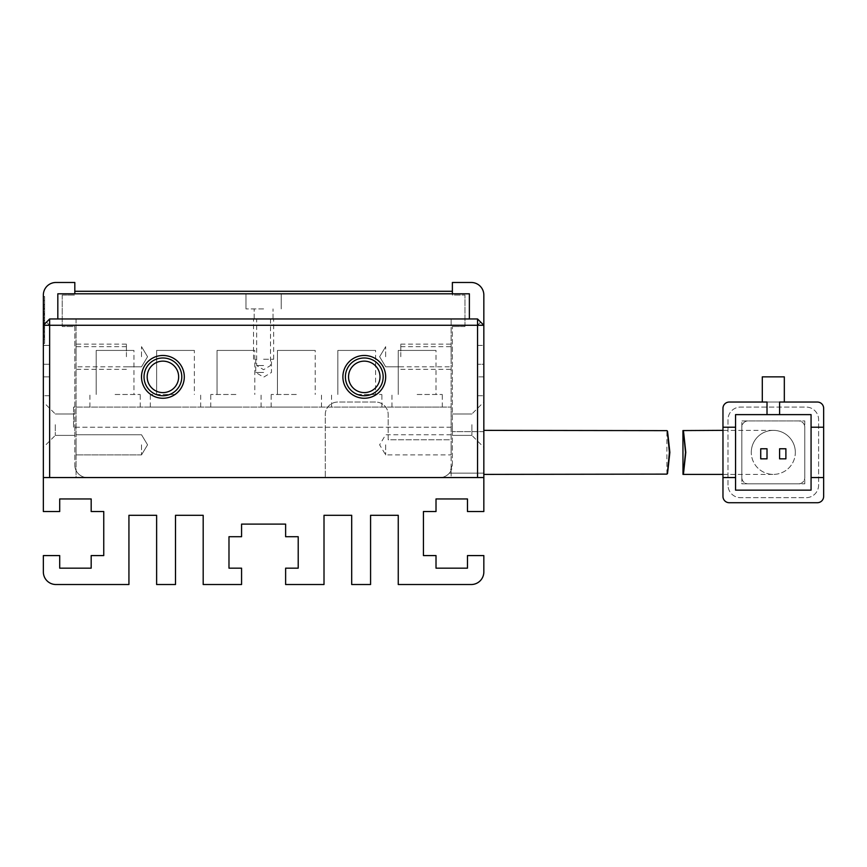 <?xml version="1.0" encoding="UTF-8"?>
<svg xmlns="http://www.w3.org/2000/svg" width="867" height="867" viewBox="0 0 867 867"><rect width="100%" height="100%" fill="white"/><g stroke="black" fill="none" stroke-linecap="round" stroke-linejoin="round"><path stroke-width="0.65" stroke-dasharray="4.33 3.25" d="M141.516 376.863A21.393 21.393 0 0 0 162.909 398.256A21.393 21.393 0 0 0 184.303 376.863A21.393 21.393 0 0 0 162.909 355.47A21.393 21.393 0 0 0 141.516 376.863M178.645 376.863A15.736 15.736 0 0 1 162.909 392.599A15.736 15.736 0 0 1 147.184 376.863A15.736 15.736 0 0 1 162.909 361.138A15.736 15.736 0 0 1 178.645 376.863A15.736 15.736 0 0 1 162.909 392.599A15.736 15.736 0 0 1 147.184 376.863A15.736 15.736 0 0 1 162.909 361.138A15.736 15.736 0 0 1 178.645 376.863A15.736 15.736 0 0 0 162.909 361.138A15.736 15.736 0 0 0 147.184 376.863A15.736 15.736 0 0 0 162.909 392.599A15.736 15.736 0 0 0 178.645 376.863M342.888 376.863A21.393 21.393 0 0 0 364.281 398.256A21.393 21.393 0 0 0 385.674 376.863A21.393 21.393 0 0 0 364.281 355.47A21.393 21.393 0 0 0 342.888 376.863M380.017 376.863A15.736 15.736 0 0 1 364.281 392.599A15.736 15.736 0 0 1 348.545 376.863A15.736 15.736 0 0 1 364.281 361.138A15.736 15.736 0 0 1 380.017 376.863A15.736 15.736 0 0 1 364.281 392.599A15.736 15.736 0 0 1 348.545 376.863A15.736 15.736 0 0 1 364.281 361.138A15.736 15.736 0 0 1 380.017 376.863A15.736 15.736 0 0 0 364.281 361.138A15.736 15.736 0 0 0 348.545 376.863A15.736 15.736 0 0 0 364.281 392.599A15.736 15.736 0 0 0 380.017 376.863M76.068 356.727L76.068 344.145L76.068 356.727M141.516 356.727L141.516 346.659L141.516 356.727M76.068 444.825L76.068 454.893L76.068 444.825M141.516 444.825L141.516 454.893L141.516 444.825M263.601 318.969L273.669 318.969L263.601 318.969M263.601 365.538L256.675 365.538L263.601 365.538M451.122 356.727L451.122 344.145L451.122 356.727M385.674 356.727L385.674 346.659L385.674 356.727M477.554 325.266L477.554 477.554L49.647 477.554L49.647 325.266L477.554 325.266L480.697 322.123L483.84 325.266L483.84 477.554L477.554 477.554L483.84 477.554L483.84 325.266L480.697 322.123M76.068 477.554L483.84 477.554L76.068 477.554L76.068 318.969L451.122 318.969L451.122 439.797L388.188 439.797L388.188 414.621A12.582 12.582 0 0 0 375.606 402.039L337.848 402.039A12.582 12.582 0 0 0 325.266 414.621L325.266 477.554L325.266 414.621A12.582 12.582 0 0 1 337.848 402.039L375.606 402.039A12.582 12.582 0 0 1 388.188 414.621L388.188 439.797L451.122 439.797L451.122 318.969L477.554 318.969L451.122 318.969L451.122 477.554L451.122 318.969L76.068 318.969L76.068 477.554L43.35 477.554L76.068 477.554L76.068 318.969L49.647 318.969L477.554 318.969L483.84 325.266L483.84 477.554L439.797 477.554L483.84 477.554L483.84 395.742L483.84 511.53L467.476 511.53L467.476 498.948L436.014 498.948L436.014 511.53L423.432 511.53L423.432 555.584L436.014 555.584L436.014 568.167L467.476 568.167L467.476 555.584L483.84 555.584L483.84 571.938A12.582 12.582 0 0 1 471.258 584.521L398.256 584.521L398.256 515.301L370.577 515.301L370.577 584.521L351.699 584.521L351.699 515.301L324.009 515.301L324.009 584.521L285.622 584.521L285.622 568.167L298.205 568.167L298.205 536.706L285.622 536.706L285.622 524.112L241.568 524.112L241.568 536.706L228.986 536.706L228.986 568.167L241.568 568.167L241.568 584.521L203.181 584.521L203.181 515.301L175.502 515.301L175.502 584.521L156.624 584.521L156.624 515.301L128.934 515.301L128.934 584.521L55.932 584.521A12.582 12.582 0 0 1 43.35 571.938L43.35 555.584L59.715 555.584L59.715 568.167L91.176 568.167L91.176 555.584L103.758 555.584L103.758 511.53L91.176 511.53L91.176 498.948L59.715 498.948L59.715 511.53L43.35 511.53L43.35 325.266L49.647 318.969L43.35 325.266L43.35 477.554L49.647 477.554L43.35 477.554L43.35 325.266L49.647 318.969L76.068 318.969L76.068 477.554M49.647 325.266L46.493 322.123M345.402 376.863A18.879 18.879 0 0 0 364.281 395.742A18.879 18.879 0 0 0 383.16 376.863A18.879 18.879 0 0 0 364.281 357.984A18.879 18.879 0 0 0 345.402 376.863M144.03 376.863A18.879 18.879 0 0 0 162.909 395.742A18.879 18.879 0 0 0 181.788 376.863A18.879 18.879 0 0 0 162.909 357.984A18.879 18.879 0 0 0 144.03 376.863M263.601 359.241L273.669 359.241L263.601 359.241M126.419 356.727L126.419 344.145L126.419 356.727M400.782 356.727L400.782 344.145L400.782 356.727M451.122 444.825L451.122 454.893L451.122 444.825M385.674 444.825L385.674 454.893L385.674 444.825M263.601 372.463L255.732 372.463L263.601 372.463M263.601 308.901L245.979 308.901L263.601 308.901M263.601 293.805L245.979 293.805L263.601 293.805M469.372 318.969L57.818 318.969L469.372 318.969L469.372 293.805L57.818 293.805L57.818 318.969M115.083 407.067L140.259 407.067L115.083 407.067M115.083 394.485L140.259 394.485L115.083 394.485M175.502 407.067L150.327 407.067L175.502 407.067M175.502 394.485L150.327 394.485L175.502 394.485M235.911 407.067L210.735 407.067L235.911 407.067M235.911 394.485L210.735 394.485L235.911 394.485M296.319 407.067L271.143 407.067L296.319 407.067M296.319 394.485L271.143 394.485L296.319 394.485M356.727 407.067L381.903 407.067L356.727 407.067M356.727 394.485L381.903 394.485L356.727 394.485M417.135 407.067L442.311 407.067L417.135 407.067M417.135 394.485L442.311 394.485L417.135 394.485M451.122 427.203L73.554 427.203L451.122 427.203L451.122 407.067L451.122 427.203M73.554 427.203L73.554 407.067L451.122 407.067L73.554 407.067L73.554 427.203M751.288 452.379A22.022 22.022 0 0 1 773.31 430.357A22.022 22.022 0 0 1 795.332 452.379A22.022 22.022 0 0 1 773.31 474.401A22.022 22.022 0 0 1 751.288 452.379A22.022 22.022 0 0 0 773.31 474.401A22.022 22.022 0 0 0 795.332 452.379A22.022 22.022 0 0 0 773.31 430.357A22.022 22.022 0 0 0 751.288 452.379A22.022 22.022 0 0 1 773.31 430.357A22.022 22.022 0 0 1 795.332 452.379M685.786 452.379C682.784 423.963 682.697 423.963 685.515 452.379C682.697 480.795 682.784 480.795 685.786 452.379M811.068 427.203L823.65 427.203L823.65 496.423A6.297 6.297 0 0 1 817.353 502.719A6.297 6.297 0 0 0 823.65 496.423L823.65 408.324A6.297 6.297 0 0 0 817.353 402.039L729.255 402.039L817.353 402.039A6.297 6.297 0 0 1 823.65 408.324L823.65 496.423A6.297 6.297 0 0 1 817.353 502.719L729.255 502.719A6.297 6.297 0 0 1 722.97 496.423L722.97 408.324A6.297 6.297 0 0 1 729.255 402.039A6.297 6.297 0 0 0 722.97 408.324L722.97 477.554L735.552 477.554M804.771 483.84L804.771 420.918L741.849 420.918L741.849 483.84L804.771 483.84L741.849 483.84L741.849 420.918L804.771 420.918L804.771 483.84M784.321 402.039L762.299 402.039L762.299 376.863L784.321 376.863L784.321 402.039L779.596 402.039L779.596 414.621M767.013 414.621L767.013 402.039L762.299 402.039L817.353 402.039A6.297 6.297 0 0 1 823.65 408.324M735.552 490.137L811.068 490.137L811.068 414.621L735.552 414.621L735.552 490.137M817.353 502.719L729.255 502.719A6.297 6.297 0 0 1 722.97 496.423L722.97 408.324A6.297 6.297 0 0 1 729.255 402.039M722.97 427.203L735.552 427.203M823.65 477.554L811.068 477.554M779.596 448.77L785.892 448.77L785.892 458.838L779.596 458.838L779.596 448.77M760.727 448.77L767.013 448.77L767.013 458.838L760.727 458.838L760.727 448.77M727.998 485.097L727.998 419.661A12.582 12.582 0 0 1 740.581 407.067L806.028 407.067A12.582 12.582 0 0 1 818.611 419.661L818.611 485.097A12.582 12.582 0 0 1 806.028 497.691L740.581 497.691A12.582 12.582 0 0 1 727.998 485.097L727.998 419.661A12.582 12.582 0 0 1 740.581 407.067L806.028 407.067A12.582 12.582 0 0 1 818.611 419.661L818.611 485.097A12.582 12.582 0 0 1 806.028 497.691L740.581 497.691A12.582 12.582 0 0 1 727.998 485.097M722.97 496.423A6.297 6.297 0 0 0 729.255 502.719M741.849 477.554L741.849 427.203A6.297 6.297 0 0 1 748.134 420.918L798.474 420.918A6.297 6.297 0 0 1 804.771 427.203L804.771 477.554A6.297 6.297 0 0 1 798.474 483.84L748.134 483.84A6.297 6.297 0 0 1 741.849 477.554L741.849 427.203A6.297 6.297 0 0 1 748.134 420.918L798.474 420.918A6.297 6.297 0 0 1 804.771 427.203L804.771 477.554A6.297 6.297 0 0 1 798.474 483.84L748.134 483.84A6.297 6.297 0 0 1 741.849 477.554M483.84 452.379L483.84 430.357L483.84 452.379M452.379 291.279L452.379 293.805L74.811 293.805L452.379 293.805L452.379 291.279L74.811 291.279L74.811 293.805L74.811 291.279M43.35 424.689L43.35 447.339L43.35 424.689M55.304 424.689L55.304 435.386L55.304 424.689M483.84 424.689L483.84 447.339L483.84 424.689M471.886 424.689L471.886 435.386L471.886 424.689M74.811 424.689L74.811 435.386L74.811 424.689M452.379 424.689L452.379 435.386L452.379 424.689M43.35 477.554L43.35 395.742L49.647 395.742L49.647 376.863L43.35 376.863L49.647 376.863L49.647 395.742L43.35 395.742L43.35 477.554L483.84 477.554M87.404 477.554A12.582 12.582 0 0 1 74.811 464.961A12.582 12.582 0 0 0 87.404 477.554M74.811 326.523L74.811 464.961L74.811 326.523L62.229 326.523L74.811 326.523M62.229 295.062L62.229 326.523L62.229 295.062L74.811 295.062L62.229 295.062M43.35 325.266L43.35 345.402L49.647 345.402L43.35 345.402L43.35 295.062A12.582 12.582 0 0 1 55.932 282.479L74.811 282.479L74.811 293.805M49.647 345.402L49.647 364.281L43.35 364.281L43.35 376.863L43.35 364.281L49.647 364.281L49.647 345.402M483.84 325.266L483.84 295.062A12.582 12.582 0 0 0 471.258 282.479L452.379 282.479L452.379 295.062L464.961 295.062L452.379 295.062L452.379 293.805M464.961 326.523L464.961 295.062L464.961 326.523L452.379 326.523L464.961 326.523M452.379 464.961L452.379 326.523L452.379 464.961A12.582 12.582 0 0 1 439.797 477.554A12.582 12.582 0 0 0 449.355 473.144L452.379 464.961M477.554 395.742L483.84 395.742L477.554 395.742L477.554 376.863L477.554 395.742M483.84 376.863L477.554 376.863L483.84 376.863L483.84 364.281L477.554 364.281L483.84 364.281L483.84 376.863M477.554 345.402L477.554 364.281L477.554 345.402L483.84 345.402L477.554 345.402M449.355 473.144L483.84 473.144L449.355 473.144M44.607 323.012L44.607 304.425L44.607 336.916L44.607 304.859L44.607 336.331L43.35 336.331L43.35 304.859L43.35 336.331L43.35 304.859L43.35 336.331L43.35 304.859L43.35 336.331L44.607 336.331L44.607 325.353L43.35 325.353L44.607 325.363L44.607 315.111L43.35 315.111L43.35 309.259L43.35 320.812L43.35 304.425L43.35 336.949L43.35 304.859L43.35 336.916L43.35 304.859L43.35 332.668L43.35 308.815L43.35 320.823L44.607 320.823L43.35 320.812L43.35 315.111L44.607 315.111L44.607 304.859L44.607 323.012L43.35 323.012M43.35 334.89L43.35 296.525L43.35 334.89L44.607 334.89L44.607 343.44L43.35 343.44L44.607 343.44L44.607 296.525L43.35 296.525L44.607 296.525L44.607 334.89L43.35 334.89M44.607 320.963L44.607 304.425L44.607 336.916L44.607 304.425L44.607 332.82L44.607 308.815L44.607 332.82L44.607 325.493L44.607 331.064L43.35 331.086L43.35 331.747L44.607 331.747L44.607 331.086L44.607 339.355L44.607 300.611L44.607 336.949L44.607 325.645L44.607 332.668L43.35 332.668L44.607 332.668L43.35 332.668L44.607 332.668L44.607 320.963L43.35 320.963M483.84 431.614L452.379 431.614L483.84 431.614M44.607 313.648L43.35 313.648L44.607 313.648M44.607 304.425L43.35 304.425L44.607 304.425M44.607 308.815L43.35 308.815L44.607 308.815M44.607 320.671L43.35 320.671L44.607 320.671M44.607 327.834L43.35 327.834M44.607 322.567L43.35 322.567L44.607 322.567M44.607 318.178L43.35 318.178L44.607 318.178M44.607 329.883L43.35 329.883M44.607 336.916L43.35 336.916L44.607 336.938M44.607 320.519L43.35 320.519M44.607 304.859L43.35 304.859L44.607 304.859L43.35 304.859L44.607 304.859L43.35 304.859L44.607 304.859L43.35 304.859L44.607 304.859L44.607 320.812L43.35 320.812L44.607 320.812L43.35 320.812L44.607 320.812L44.607 309.259L43.35 309.259L44.607 309.259L44.607 304.859L43.35 304.859L44.607 304.859L44.607 336.331L44.607 309.259L43.35 309.259L44.607 309.259L44.607 336.331L43.35 336.331L44.607 336.331L44.607 304.859M44.607 324.616L43.35 324.616L44.607 324.616M44.607 322.719L43.35 322.719M44.607 332.82L43.35 332.82L44.607 332.82M44.607 320.812L43.35 320.812M44.607 309.259L43.35 309.259M44.607 331.161L44.607 335.778L44.607 331.161L43.35 331.161L43.35 335.778L43.35 326.556L43.35 331.161L44.607 331.161M44.607 324.095L44.607 308.218L43.35 308.218L43.35 339.355L43.35 300.611L43.35 328.387L43.35 324.095L44.607 324.095M44.607 320.031C44.607 309.313 44.607 309.313 44.607 320.031C44.607 309.313 44.607 309.313 44.607 320.031C44.607 330.75 44.607 330.75 44.607 320.031C44.607 330.75 44.607 330.75 44.607 320.031L43.35 320.031C43.35 330.75 43.35 330.75 43.35 320.031C43.35 330.75 43.35 330.75 43.35 320.031C43.35 309.313 43.35 309.313 43.35 320.031C43.35 309.313 43.35 309.313 43.35 320.031L44.607 320.031M44.607 337.61L43.35 337.61M44.607 328.387L43.35 328.387M44.607 300.611L43.35 300.611M44.607 331.064L43.35 331.064M44.607 325.493L43.35 325.493M44.607 327.986L43.35 327.986M44.607 313.063L43.35 313.063L44.607 313.063M44.607 314.233L43.35 314.233L44.607 314.233M44.607 308.966L43.35 308.966L44.607 308.966M44.607 317.593L43.35 317.593M44.607 327.542L43.35 327.542M44.607 314.819L43.35 314.819L44.607 314.819M44.607 325.645L43.35 325.645M44.607 332.679L43.35 332.679L44.607 332.679M44.607 331.649L43.35 331.649M44.607 336.331L43.35 336.331L44.607 336.331M115.083 350.431L96.204 350.431L115.083 350.431M175.502 350.431L156.624 350.431L175.502 350.431M235.911 350.431L217.032 350.431L235.911 350.431M296.319 350.431L277.44 350.431L296.319 350.431M356.727 350.431L337.848 350.431L356.727 350.431M417.135 350.431L436.014 350.431L417.135 350.431M735.552 452.379L735.552 474.401L735.552 452.379M44.607 306.788L43.35 306.788M44.607 305.076L43.35 305.076M44.607 323.153L43.35 323.153M126.419 366.795L141.516 366.795L147.563 356.727L141.516 346.659L147.563 356.727L141.516 366.795L76.068 366.795M141.516 454.893L76.068 454.893L141.516 454.893L147.563 444.825L141.516 434.757L76.068 434.757L141.516 434.757L147.563 444.825L141.516 454.893M270.515 318.969L270.515 365.538L263.601 369.7L256.675 365.538L256.675 318.969M400.782 366.795L385.674 366.795L379.627 356.727L385.674 346.659L379.627 356.727L385.674 366.795L451.122 366.795M126.419 346.659L76.068 346.659M400.782 346.659L451.122 346.659M273.669 359.241L273.669 318.969M126.419 369.309L76.068 369.309M400.782 369.309L451.122 369.309M451.122 434.757L385.674 434.757L379.627 444.825L385.674 454.893L451.122 454.893M255.732 359.241L255.732 372.463L263.601 377.188L271.458 372.463L271.458 359.241M253.532 359.241L253.532 318.969M126.419 344.145L76.068 344.145M400.782 344.145L451.122 344.145M254.161 318.969L254.161 308.901L254.161 318.969M245.979 308.901L245.979 293.805L245.979 308.901M273.04 318.969L273.04 308.901L273.04 318.969M281.211 308.901L281.211 293.805L281.211 308.901M89.919 407.067L89.919 394.485M150.327 407.067L150.327 394.485M210.735 407.067L210.735 394.485M271.143 407.067L271.143 394.485M331.562 407.067L331.562 394.485M391.971 407.067L391.971 394.485M96.204 394.485L96.204 350.431L96.204 394.485L96.204 350.431L96.204 394.485L96.204 350.431L96.204 394.485L96.204 350.431L96.204 394.485L96.204 350.431L96.204 394.485L96.204 350.431L96.204 394.485L96.204 350.431L96.204 394.485L96.204 350.431L96.204 394.485L96.204 350.431L96.204 394.485L96.204 350.431L96.204 394.485L96.204 350.431L96.204 394.485L96.204 350.431L96.204 394.485L96.204 350.431L96.204 394.485L96.204 350.431L96.204 394.485L96.204 350.431L96.204 394.485L96.204 350.431L96.204 394.485L96.204 350.431L96.204 394.485L96.204 350.431L96.204 394.485L96.204 350.431L96.204 394.485L96.204 350.431L96.204 394.485L96.204 350.431L96.204 394.485L96.204 350.431L96.204 394.485L96.204 350.431L96.204 394.485L96.204 350.431L96.204 394.485L96.204 350.431L96.204 394.485L96.204 350.431L96.204 394.485L96.204 350.431L96.204 394.485L96.204 350.431L96.204 394.485L96.204 350.431L96.204 394.485L96.204 350.431L96.204 394.485L96.204 350.431L96.204 394.485L96.204 350.431L96.204 394.485L96.204 350.431L96.204 394.485L96.204 350.431L96.204 394.485L96.204 350.431L96.204 394.485L96.204 350.431L96.204 394.485L96.204 350.431L96.204 394.485L96.204 350.431L96.204 394.485L96.204 350.431L96.204 394.485L96.204 350.431L96.204 394.485L96.204 350.431L96.204 394.485L96.204 350.431L96.204 394.485L96.204 350.431L96.204 394.485L96.204 350.431L96.204 394.485L96.204 350.431L96.204 394.485L96.204 350.431L133.962 350.431L96.204 350.431L133.962 350.431L96.204 350.431L133.962 350.431L96.204 350.431L133.962 350.431L96.204 350.431L133.962 350.431L96.204 350.431L133.962 350.431L96.204 350.431L133.962 350.431L96.204 350.431L133.962 350.431L96.204 350.431L133.962 350.431L96.204 350.431L133.962 350.431L96.204 350.431L133.962 350.431L96.204 350.431L133.962 350.431L96.204 350.431L133.962 350.431L96.204 350.431L133.962 350.431L96.204 350.431L133.962 350.431L96.204 350.431L133.962 350.431L96.204 350.431L133.962 350.431L96.204 350.431L133.962 350.431L96.204 350.431L133.962 350.431L96.204 350.431L133.962 350.431L96.204 350.431L133.962 350.431L96.204 350.431L133.962 350.431L96.204 350.431L133.962 350.431L96.204 350.431L133.962 350.431L96.204 350.431L133.962 350.431L96.204 350.431L133.962 350.431L96.204 350.431L133.962 350.431L96.204 350.431L133.962 350.431L96.204 350.431L133.962 350.431L96.204 350.431L133.962 350.431L96.204 350.431L133.962 350.431L96.204 350.431L133.962 350.431L96.204 350.431L133.962 350.431L96.204 350.431L133.962 350.431L96.204 350.431L133.962 350.431L96.204 350.431L133.962 350.431L96.204 350.431L133.962 350.431L96.204 350.431L133.962 350.431L96.204 350.431L133.962 350.431L96.204 350.431L133.962 350.431L96.204 350.431L133.962 350.431L96.204 350.431L133.962 350.431L96.204 350.431L133.962 350.431L96.204 350.431L133.962 350.431L96.204 350.431L133.962 350.431L96.204 350.431L133.962 350.431L133.962 394.485M156.624 394.485L156.624 350.431L156.624 394.485L156.624 350.431L156.624 394.485L156.624 350.431L156.624 394.485L156.624 350.431L156.624 394.485L156.624 350.431L156.624 394.485L156.624 350.431L156.624 394.485L156.624 350.431L156.624 394.485L156.624 350.431L156.624 394.485L156.624 350.431L156.624 394.485L156.624 350.431L156.624 394.485L156.624 350.431L156.624 394.485L156.624 350.431L156.624 394.485L156.624 350.431L156.624 394.485L156.624 350.431L156.624 394.485L156.624 350.431L156.624 394.485L156.624 350.431L156.624 394.485L156.624 350.431L156.624 394.485L156.624 350.431L156.624 394.485L156.624 350.431L156.624 394.485L156.624 350.431L156.624 394.485L156.624 350.431L156.624 394.485L156.624 350.431L156.624 394.485L156.624 350.431L156.624 394.485L156.624 350.431L156.624 394.485L156.624 350.431L156.624 394.485L156.624 350.431L156.624 394.485L156.624 350.431L156.624 394.485L156.624 350.431L156.624 394.485L156.624 350.431L156.624 394.485L156.624 350.431L156.624 394.485L156.624 350.431L156.624 394.485L156.624 350.431L156.624 394.485L156.624 350.431L156.624 394.485L156.624 350.431L156.624 394.485L156.624 350.431L156.624 394.485L156.624 350.431L156.624 394.485L156.624 350.431L156.624 394.485L156.624 350.431L156.624 394.485L156.624 350.431L156.624 394.485L156.624 350.431L156.624 394.485L156.624 350.431L156.624 394.485L156.624 350.431L156.624 394.485L156.624 350.431L156.624 394.485L156.624 350.431L156.624 394.485L156.624 350.431L156.624 394.485L156.624 350.431L194.371 350.431L156.624 350.431L194.371 350.431L156.624 350.431L194.371 350.431L156.624 350.431L194.371 350.431L156.624 350.431L194.371 350.431L156.624 350.431L194.371 350.431L156.624 350.431L194.371 350.431L156.624 350.431L194.371 350.431L156.624 350.431L194.371 350.431L156.624 350.431L194.371 350.431L156.624 350.431L194.371 350.431L156.624 350.431L194.371 350.431L156.624 350.431L194.371 350.431L156.624 350.431L194.371 350.431L156.624 350.431L194.371 350.431L156.624 350.431L194.371 350.431L156.624 350.431L194.371 350.431L156.624 350.431L194.371 350.431L156.624 350.431L194.371 350.431L156.624 350.431L194.371 350.431L156.624 350.431L194.371 350.431L156.624 350.431L194.371 350.431L156.624 350.431L194.371 350.431L156.624 350.431L194.371 350.431L156.624 350.431L194.371 350.431L156.624 350.431L194.371 350.431L156.624 350.431L194.371 350.431L156.624 350.431L194.371 350.431L156.624 350.431L194.371 350.431L156.624 350.431L194.371 350.431L156.624 350.431L194.371 350.431L156.624 350.431L194.371 350.431L156.624 350.431L194.371 350.431L156.624 350.431L194.371 350.431L156.624 350.431L194.371 350.431L156.624 350.431L194.371 350.431L156.624 350.431L194.371 350.431L156.624 350.431L194.371 350.431L156.624 350.431L194.371 350.431L156.624 350.431L194.371 350.431L156.624 350.431L194.371 350.431L156.624 350.431L194.371 350.431L156.624 350.431L194.371 350.431L156.624 350.431L194.371 350.431L156.624 350.431L194.371 350.431L156.624 350.431L194.371 350.431L194.371 394.485M217.032 394.485L217.032 350.431L217.032 394.485L217.032 350.431L217.032 394.485L217.032 350.431L217.032 394.485L217.032 350.431L217.032 394.485L217.032 350.431L217.032 394.485L217.032 350.431L217.032 394.485L217.032 350.431L217.032 394.485L217.032 350.431L217.032 394.485L217.032 350.431L217.032 394.485L217.032 350.431L217.032 394.485L217.032 350.431L217.032 394.485L217.032 350.431L217.032 394.485L217.032 350.431L217.032 394.485L217.032 350.431L217.032 394.485L217.032 350.431L217.032 394.485L217.032 350.431L217.032 394.485L217.032 350.431L217.032 394.485L217.032 350.431L217.032 394.485L217.032 350.431L217.032 394.485L217.032 350.431L217.032 394.485L217.032 350.431L217.032 394.485L217.032 350.431L217.032 394.485L217.032 350.431L217.032 394.485L217.032 350.431L217.032 394.485L217.032 350.431L217.032 394.485L217.032 350.431L217.032 394.485L217.032 350.431L217.032 394.485L217.032 350.431L217.032 394.485L217.032 350.431L217.032 394.485L217.032 350.431L217.032 394.485L217.032 350.431L217.032 394.485L217.032 350.431L217.032 394.485L217.032 350.431L217.032 394.485L217.032 350.431L217.032 394.485L217.032 350.431L217.032 394.485L217.032 350.431L217.032 394.485L217.032 350.431L217.032 394.485L217.032 350.431L217.032 394.485L217.032 350.431L217.032 394.485L217.032 350.431L217.032 394.485L217.032 350.431L217.032 394.485L217.032 350.431L217.032 394.485L217.032 350.431L217.032 394.485L217.032 350.431L217.032 394.485L217.032 350.431L217.032 394.485L217.032 350.431L254.79 350.431L217.032 350.431L254.79 350.431L217.032 350.431L254.79 350.431L217.032 350.431L254.79 350.431L217.032 350.431L254.79 350.431L217.032 350.431L254.79 350.431L217.032 350.431L254.79 350.431L217.032 350.431L254.79 350.431L217.032 350.431L254.79 350.431L217.032 350.431L254.79 350.431L217.032 350.431L254.79 350.431L217.032 350.431L254.79 350.431L217.032 350.431L254.79 350.431L217.032 350.431L254.79 350.431L217.032 350.431L254.79 350.431L217.032 350.431L254.79 350.431L217.032 350.431L254.79 350.431L217.032 350.431L254.79 350.431L217.032 350.431L254.79 350.431L217.032 350.431L254.79 350.431L217.032 350.431L254.79 350.431L217.032 350.431L254.79 350.431L217.032 350.431L254.79 350.431L217.032 350.431L254.79 350.431L217.032 350.431L254.79 350.431L217.032 350.431L254.79 350.431L217.032 350.431L254.79 350.431L217.032 350.431L254.79 350.431L217.032 350.431L254.79 350.431L217.032 350.431L254.79 350.431L217.032 350.431L254.79 350.431L217.032 350.431L254.79 350.431L217.032 350.431L254.79 350.431L217.032 350.431L254.79 350.431L217.032 350.431L254.79 350.431L217.032 350.431L254.79 350.431L217.032 350.431L254.79 350.431L217.032 350.431L254.79 350.431L217.032 350.431L254.79 350.431L217.032 350.431L254.79 350.431L217.032 350.431L254.79 350.431L217.032 350.431L254.79 350.431L217.032 350.431L254.79 350.431L217.032 350.431L254.79 350.431L217.032 350.431L254.79 350.431L217.032 350.431L254.79 350.431L254.79 394.485M277.44 394.485L277.44 350.431L277.44 394.485L277.44 350.431L277.44 394.485L277.44 350.431L277.44 394.485L277.44 350.431L277.44 394.485L277.44 350.431L277.44 394.485L277.44 350.431L277.44 394.485L277.44 350.431L277.44 394.485L277.44 350.431L277.44 394.485L277.44 350.431L277.44 394.485L277.44 350.431L277.44 394.485L277.44 350.431L277.44 394.485L277.44 350.431L277.44 394.485L277.44 350.431L277.44 394.485L277.44 350.431L277.44 394.485L277.44 350.431L277.44 394.485L277.44 350.431L277.44 394.485L277.44 350.431L277.44 394.485L277.44 350.431L277.44 394.485L277.44 350.431L277.44 394.485L277.44 350.431L277.44 394.485L277.44 350.431L277.44 394.485L277.44 350.431L277.44 394.485L277.44 350.431L277.44 394.485L277.44 350.431L277.44 394.485L277.44 350.431L277.44 394.485L277.44 350.431L277.44 394.485L277.44 350.431L277.44 394.485L277.44 350.431L277.44 394.485L277.44 350.431L277.44 394.485L277.44 350.431L277.44 394.485L277.44 350.431L277.44 394.485L277.44 350.431L277.44 394.485L277.44 350.431L277.44 394.485L277.44 350.431L277.44 394.485L277.44 350.431L277.44 394.485L277.44 350.431L277.44 394.485L277.44 350.431L277.44 394.485L277.44 350.431L277.44 394.485L277.44 350.431L277.44 394.485L277.44 350.431L277.44 394.485L277.44 350.431L277.44 394.485L277.44 350.431L277.44 394.485L277.44 350.431L277.44 394.485L277.44 350.431L277.44 394.485L277.44 350.431L277.44 394.485L277.44 350.431L315.198 350.431L277.44 350.431L315.198 350.431L277.44 350.431L315.198 350.431L277.44 350.431L315.198 350.431L277.44 350.431L315.198 350.431L277.44 350.431L315.198 350.431L277.44 350.431L315.198 350.431L277.44 350.431L315.198 350.431L277.44 350.431L315.198 350.431L277.44 350.431L315.198 350.431L277.44 350.431L315.198 350.431L277.44 350.431L315.198 350.431L277.44 350.431L315.198 350.431L277.44 350.431L315.198 350.431L277.44 350.431L315.198 350.431L277.44 350.431L315.198 350.431L277.44 350.431L315.198 350.431L277.44 350.431L315.198 350.431L277.44 350.431L315.198 350.431L277.44 350.431L315.198 350.431L277.44 350.431L315.198 350.431L277.44 350.431L315.198 350.431L277.44 350.431L315.198 350.431L277.44 350.431L315.198 350.431L277.44 350.431L315.198 350.431L277.44 350.431L315.198 350.431L277.44 350.431L315.198 350.431L277.44 350.431L315.198 350.431L277.44 350.431L315.198 350.431L277.44 350.431L315.198 350.431L277.44 350.431L315.198 350.431L277.44 350.431L315.198 350.431L277.44 350.431L315.198 350.431L277.44 350.431L315.198 350.431L277.44 350.431L315.198 350.431L277.44 350.431L315.198 350.431L277.44 350.431L315.198 350.431L277.44 350.431L315.198 350.431L277.44 350.431L315.198 350.431L277.44 350.431L315.198 350.431L277.44 350.431L315.198 350.431L277.44 350.431L315.198 350.431L277.44 350.431L315.198 350.431L277.44 350.431L315.198 350.431L277.44 350.431L315.198 350.431L277.44 350.431L315.198 350.431L315.198 394.485M337.848 394.485L337.848 350.431L337.848 394.485L337.848 350.431L337.848 394.485L337.848 350.431L337.848 394.485L337.848 350.431L337.848 394.485L337.848 350.431L337.848 394.485L337.848 350.431L337.848 394.485L337.848 350.431L337.848 394.485L337.848 350.431L337.848 394.485L337.848 350.431L337.848 394.485L337.848 350.431L337.848 394.485L337.848 350.431L337.848 394.485L337.848 350.431L337.848 394.485L337.848 350.431L337.848 394.485L337.848 350.431L337.848 394.485L337.848 350.431L337.848 394.485L337.848 350.431L337.848 394.485L337.848 350.431L337.848 394.485L337.848 350.431L337.848 394.485L337.848 350.431L337.848 394.485L337.848 350.431L337.848 394.485L337.848 350.431L337.848 394.485L337.848 350.431L337.848 394.485L337.848 350.431L337.848 394.485L337.848 350.431L337.848 394.485L337.848 350.431L337.848 394.485L337.848 350.431L337.848 394.485L337.848 350.431L337.848 394.485L337.848 350.431L337.848 394.485L337.848 350.431L337.848 394.485L337.848 350.431L337.848 394.485L337.848 350.431L337.848 394.485L337.848 350.431L337.848 394.485L337.848 350.431L337.848 394.485L337.848 350.431L337.848 394.485L337.848 350.431L337.848 394.485L337.848 350.431L337.848 394.485L337.848 350.431L337.848 394.485L337.848 350.431L337.848 394.485L337.848 350.431L337.848 394.485L337.848 350.431L337.848 394.485L337.848 350.431L337.848 394.485L337.848 350.431L337.848 394.485L337.848 350.431L337.848 394.485L337.848 350.431L337.848 394.485L337.848 350.431L337.848 394.485L337.848 350.431L375.606 350.431L337.848 350.431L375.606 350.431L337.848 350.431L375.606 350.431L337.848 350.431L375.606 350.431L337.848 350.431L375.606 350.431L337.848 350.431L375.606 350.431L337.848 350.431L375.606 350.431L337.848 350.431L375.606 350.431L337.848 350.431L375.606 350.431L337.848 350.431L375.606 350.431L337.848 350.431L375.606 350.431L337.848 350.431L375.606 350.431L337.848 350.431L375.606 350.431L337.848 350.431L375.606 350.431L337.848 350.431L375.606 350.431L337.848 350.431L375.606 350.431L337.848 350.431L375.606 350.431L337.848 350.431L375.606 350.431L337.848 350.431L375.606 350.431L337.848 350.431L375.606 350.431L337.848 350.431L375.606 350.431L337.848 350.431L375.606 350.431L337.848 350.431L375.606 350.431L337.848 350.431L375.606 350.431L337.848 350.431L375.606 350.431L337.848 350.431L375.606 350.431L337.848 350.431L375.606 350.431L337.848 350.431L375.606 350.431L337.848 350.431L375.606 350.431L337.848 350.431L375.606 350.431L337.848 350.431L375.606 350.431L337.848 350.431L375.606 350.431L337.848 350.431L375.606 350.431L337.848 350.431L375.606 350.431L337.848 350.431L375.606 350.431L337.848 350.431L375.606 350.431L337.848 350.431L375.606 350.431L337.848 350.431L375.606 350.431L337.848 350.431L375.606 350.431L337.848 350.431L375.606 350.431L337.848 350.431L375.606 350.431L337.848 350.431L375.606 350.431L337.848 350.431L375.606 350.431L337.848 350.431L375.606 350.431L337.848 350.431L375.606 350.431L337.848 350.431L375.606 350.431L375.606 394.485M398.256 394.485L398.256 350.431L398.256 394.485L398.256 350.431L398.256 394.485L398.256 350.431L398.256 394.485L398.256 350.431L398.256 394.485L398.256 350.431L398.256 394.485L398.256 350.431L398.256 394.485L398.256 350.431L398.256 394.485L398.256 350.431L398.256 394.485L398.256 350.431L398.256 394.485L398.256 350.431L398.256 394.485L398.256 350.431L398.256 394.485L398.256 350.431L398.256 394.485L398.256 350.431L398.256 394.485L398.256 350.431L398.256 394.485L398.256 350.431L398.256 394.485L398.256 350.431L398.256 394.485L398.256 350.431L398.256 394.485L398.256 350.431L398.256 394.485L398.256 350.431L398.256 394.485L398.256 350.431L398.256 394.485L398.256 350.431L398.256 394.485L398.256 350.431L398.256 394.485L398.256 350.431L398.256 394.485L398.256 350.431L398.256 394.485L398.256 350.431L398.256 394.485L398.256 350.431L398.256 394.485L398.256 350.431L398.256 394.485L398.256 350.431L398.256 394.485L398.256 350.431L398.256 394.485L398.256 350.431L398.256 394.485L398.256 350.431L398.256 394.485L398.256 350.431L398.256 394.485L398.256 350.431L398.256 394.485L398.256 350.431L398.256 394.485L398.256 350.431L398.256 394.485L398.256 350.431L398.256 394.485L398.256 350.431L398.256 394.485L398.256 350.431L398.256 394.485L398.256 350.431L398.256 394.485L398.256 350.431L398.256 394.485L398.256 350.431L398.256 394.485L398.256 350.431L398.256 394.485L398.256 350.431L398.256 394.485L398.256 350.431L398.256 394.485L398.256 350.431L398.256 394.485L398.256 350.431L436.014 350.431L398.256 350.431L436.014 350.431L398.256 350.431L436.014 350.431L398.256 350.431L436.014 350.431L398.256 350.431L436.014 350.431L398.256 350.431L436.014 350.431L398.256 350.431L436.014 350.431L398.256 350.431L436.014 350.431L398.256 350.431L436.014 350.431L398.256 350.431L436.014 350.431L398.256 350.431L436.014 350.431L398.256 350.431L436.014 350.431L398.256 350.431L436.014 350.431L398.256 350.431L436.014 350.431L398.256 350.431L436.014 350.431L398.256 350.431L436.014 350.431L398.256 350.431L436.014 350.431L398.256 350.431L436.014 350.431L398.256 350.431L436.014 350.431L398.256 350.431L436.014 350.431L398.256 350.431L436.014 350.431L398.256 350.431L436.014 350.431L398.256 350.431L436.014 350.431L398.256 350.431L436.014 350.431L398.256 350.431L436.014 350.431L398.256 350.431L436.014 350.431L398.256 350.431L436.014 350.431L398.256 350.431L436.014 350.431L398.256 350.431L436.014 350.431L398.256 350.431L436.014 350.431L398.256 350.431L436.014 350.431L398.256 350.431L436.014 350.431L398.256 350.431L436.014 350.431L398.256 350.431L436.014 350.431L398.256 350.431L436.014 350.431L398.256 350.431L436.014 350.431L398.256 350.431L436.014 350.431L398.256 350.431L436.014 350.431L398.256 350.431L436.014 350.431L398.256 350.431L436.014 350.431L398.256 350.431L436.014 350.431L398.256 350.431L436.014 350.431L398.256 350.431L436.014 350.431L398.256 350.431L436.014 350.431L398.256 350.431L436.014 350.431L398.256 350.431L436.014 350.431L436.014 394.485M140.259 407.067L140.259 394.485M200.667 407.067L200.667 394.485M261.075 407.067L261.075 394.485M321.494 407.067L321.494 394.485M381.903 407.067L381.903 394.485M442.311 407.067L442.311 394.485M722.97 474.401L773.31 474.401M773.31 430.357L722.97 430.357M666.907 474.119L666.907 430.639M74.811 435.386L55.304 435.386L74.811 435.386L55.304 435.386L74.811 435.386L55.304 435.386L43.35 447.339M452.379 435.386L471.886 435.386L452.379 435.386L471.886 435.386L452.379 435.386L471.886 435.386L483.84 447.339M74.811 413.993L55.304 413.993L74.811 413.993L55.304 413.993L74.811 413.993L55.304 413.993L43.35 402.039M452.379 413.993L471.886 413.993L452.379 413.993L471.886 413.993L452.379 413.993L471.886 413.993L483.84 402.039M44.607 325.363L43.35 325.363M43.35 328.333L44.607 328.333M43.35 311.73L44.607 311.73M43.35 339.355L44.607 339.355M43.35 335.778L44.607 335.778M43.35 326.556L44.607 326.556"/><path stroke-width="1.3" d="M385.674 376.863A21.393 21.393 0 0 1 364.281 398.256A21.393 21.393 0 0 1 342.888 376.863A21.393 21.393 0 0 1 364.281 355.47A21.393 21.393 0 0 1 385.674 376.863M345.402 376.863A18.879 18.879 0 0 0 364.281 395.742A18.879 18.879 0 0 0 383.16 376.863A18.879 18.879 0 0 0 364.281 357.984A18.879 18.879 0 0 0 345.402 376.863M184.303 376.863A21.393 21.393 0 0 1 162.909 398.256A21.393 21.393 0 0 1 141.516 376.863A21.393 21.393 0 0 1 162.909 355.47A21.393 21.393 0 0 1 184.303 376.863M144.03 376.863A18.879 18.879 0 0 0 162.909 395.742A18.879 18.879 0 0 0 181.788 376.863A18.879 18.879 0 0 0 162.909 357.984A18.879 18.879 0 0 0 144.03 376.863M348.545 376.863A15.736 15.736 0 0 0 364.281 392.599A15.736 15.736 0 0 0 380.017 376.863A15.736 15.736 0 0 0 364.281 361.138A15.736 15.736 0 0 0 348.545 376.863M147.184 376.863A15.736 15.736 0 0 0 162.909 392.599A15.736 15.736 0 0 0 178.645 376.863A15.736 15.736 0 0 0 162.909 361.138A15.736 15.736 0 0 0 147.184 376.863M477.554 325.266L49.647 325.266L49.647 477.554L477.554 477.554L477.554 318.969L49.647 318.969L49.647 325.266L43.35 325.266L43.35 477.554L483.84 477.554L483.84 325.266L477.554 325.266M49.647 318.969L43.35 325.266L43.35 295.062A12.582 12.582 0 0 1 55.932 282.479L74.811 282.479L74.811 293.805M452.379 293.805L452.379 282.479L471.258 282.479A12.582 12.582 0 0 1 483.84 295.062L483.84 325.266L477.554 318.969M57.818 318.969L57.818 293.805L469.372 293.805L469.372 318.969M722.97 430.357L682.936 430.574L682.99 474.401L722.97 474.401M685.786 452.379C682.784 423.963 682.697 423.963 685.515 452.379C682.697 480.795 682.784 480.795 685.786 452.379M722.97 496.423A6.297 6.297 0 0 0 729.255 502.719L817.353 502.719A6.297 6.297 0 0 0 823.65 496.423L823.65 477.554L811.068 477.554L811.068 490.137L735.552 490.137L735.552 477.554L722.97 477.554L722.97 496.423L722.97 408.324A6.297 6.297 0 0 1 729.255 402.039L767.013 402.039L767.013 414.621L735.552 414.621L735.552 427.203L722.97 427.203M823.65 408.324A6.297 6.297 0 0 0 817.353 402.039L779.596 402.039L779.596 414.621L811.068 414.621L811.068 427.203L823.65 427.203L823.65 408.324L823.65 477.554M784.321 402.039L784.321 376.863L762.299 376.863L762.299 402.039L729.255 402.039M729.255 502.719L817.353 502.719M735.552 427.203L735.552 477.554M811.068 477.554L811.068 427.203M767.013 414.621L779.596 414.621M785.892 458.838L785.892 448.77L779.596 448.77L779.596 458.838L785.892 458.838M767.013 458.838L767.013 448.77L760.727 448.77L760.727 458.838L767.013 458.838M669.4 452.379C666.647 423.963 666.81 423.963 669.866 452.379C666.81 480.795 666.647 480.795 669.4 452.379C666.647 423.963 666.81 423.963 669.866 452.379C666.81 480.795 666.647 480.795 669.4 452.379M666.918 430.639L483.84 430.357M483.84 474.401L666.907 474.119M74.811 291.279L452.379 291.279M483.84 477.554L483.84 511.53L467.476 511.53L467.476 498.948L436.014 498.948L436.014 511.53L423.432 511.53L423.432 555.584L436.014 555.584L436.014 568.167L467.476 568.167L467.476 555.584L483.84 555.584L483.84 571.938A12.582 12.582 0 0 1 471.258 584.521L398.256 584.521L398.256 515.301L370.577 515.301L370.577 584.521L351.699 584.521L351.699 515.301L324.009 515.301L324.009 584.521L285.622 584.521L285.622 568.167L298.205 568.167L298.205 536.706L285.622 536.706L285.622 524.112L241.568 524.112L241.568 536.706L228.986 536.706L228.986 568.167L241.568 568.167L241.568 584.521L203.181 584.521L203.181 515.301L175.502 515.301L175.502 584.521L156.624 584.521L156.624 515.301L128.934 515.301L128.934 584.521L55.932 584.521A12.582 12.582 0 0 1 43.35 571.938L43.35 555.584L59.715 555.584L59.715 568.167L91.176 568.167L91.176 555.584L103.758 555.584L103.758 511.53L91.176 511.53L91.176 498.948L59.715 498.948L59.715 511.53L43.35 511.53L43.35 477.554"/></g></svg>
